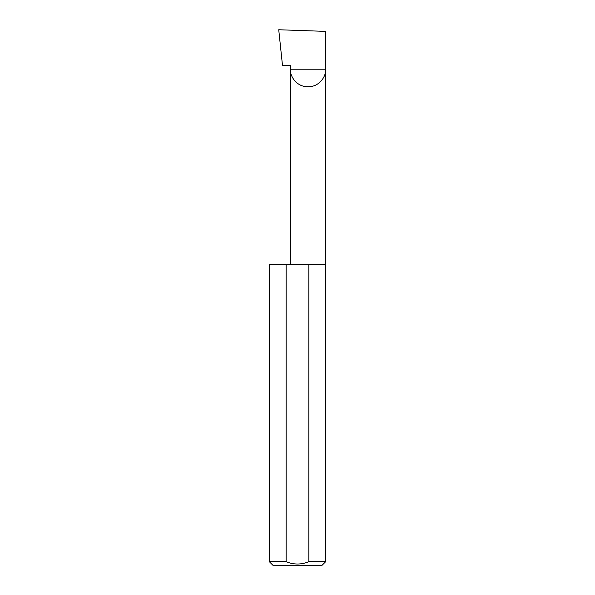 <?xml version="1.0" encoding="UTF-8"?>
<svg xmlns="http://www.w3.org/2000/svg" width="595" height="595" viewBox="0 0 595 595"><rect width="100%" height="100%" fill="white"/><g stroke="black" fill="none" stroke-linecap="round" stroke-linejoin="round"><path stroke-width="0.89" d="M290.382 264.619L290.382 69.206L325.681 69.206L325.681 31.386L278.735 29.75L282.499 65.547L290.382 65.547L290.382 69.206C289.676 74.368 294.971 86.617 308.032 86.855C321.099 86.617 326.395 74.368 325.681 69.206L325.681 561.673L322.103 565.25L272.897 565.25L269.319 561.673L286.15 561.673C293.707 564.804 301.278 564.804 308.85 561.673L325.681 561.673M308.85 561.673L308.85 264.619L325.681 264.619M269.319 561.673L269.319 264.619L286.15 264.619L286.15 561.673M308.85 264.619L286.15 264.619"/></g></svg>
